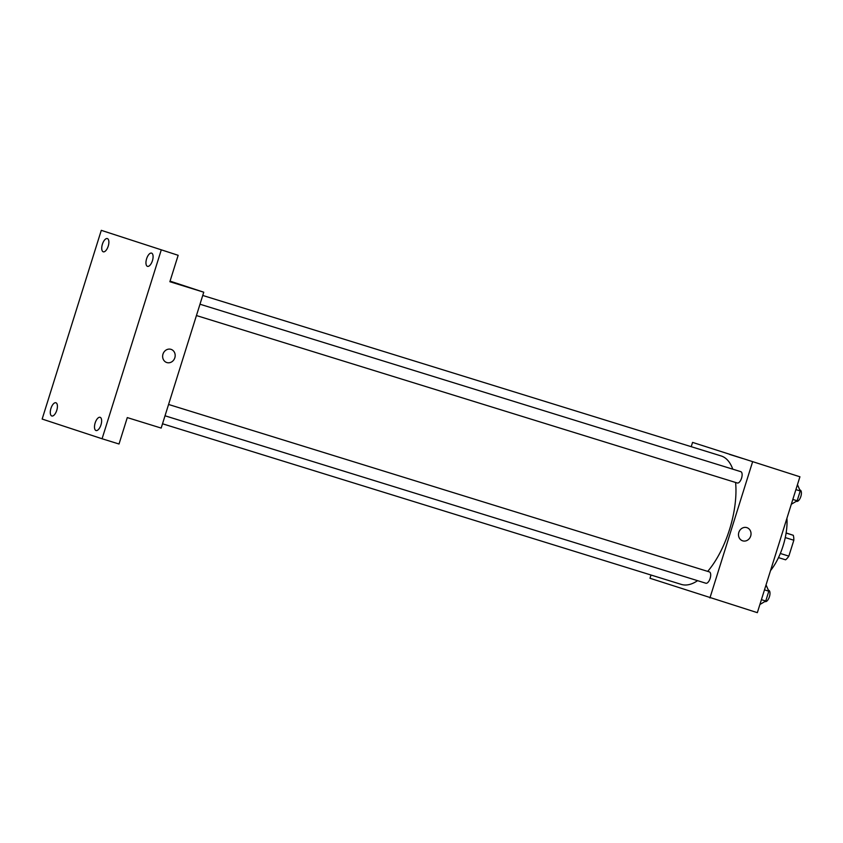 <?xml version="1.0" encoding="UTF-8"?>
<svg xmlns="http://www.w3.org/2000/svg" width="843" height="843" viewBox="0 0 843 843"><rect width="100%" height="100%" fill="white"/><g stroke="black" fill="none" stroke-linecap="round" stroke-linejoin="round"><path stroke-width="1.26" d="M786.129 532.945L793.274 535.284A15.311 6.786 -72.8 0 1 793.832 540.237L788.848 556.127A15.311 6.786 -72.8 0 1 785.592 559.815L778.489 557.623M780.323 553.482L788.848 556.127M785.265 537.581L793.832 540.237M786.108 533.071L793.274 535.284M786.93 518.245A41.528 18.398 107.2 0 1 783.084 545.864A41.528 18.398 107.2 0 1 770.523 570.606M691.218 446.695L692.567 442.396L799.923 476.79L757.341 612.661L649.995 578.266L651.007 575.021M692.567 442.396L799.923 476.79M752.504 462.101L709.922 597.972M746.919 527.655A6.923 6.207 -71.8 0 1 750.67 536.116A6.923 6.207 -71.8 0 1 742.694 540.837A6.923 6.207 -71.8 0 1 742.599 540.806A6.923 6.207 -71.8 0 1 738.868 532.291A6.923 6.207 -71.8 0 1 746.919 527.655A6.923 6.207 -71.8 0 1 750.67 536.116A6.923 6.207 -71.8 0 1 742.694 540.837A6.923 6.207 -71.8 0 1 742.599 540.806M681.133 584.347A67.24 29.79 -72.8 0 0 681.355 584.42A67.24 29.79 -72.8 0 0 697.593 580.669M707.698 571.385A67.24 29.79 -72.8 0 0 735.591 482.47M732.778 469.172A67.24 29.79 -72.8 0 0 721.134 455.947L202.731 295.45M196.44 315.545L737.309 482.997A5.933 2.624 -72.8 0 0 737.309 482.997A5.933 2.624 -72.8 0 0 741.577 478.107A5.933 2.624 -72.8 0 0 740.818 471.669L199.981 304.218M705.876 583.24A5.933 2.624 -72.8 0 0 705.897 583.24A5.933 2.624 -72.8 0 0 710.154 578.351A5.933 2.624 -72.8 0 0 709.406 571.912L168.568 404.461M729.48 454.377L742.683 458.508M203.753 292.205L161.171 428.075L127.293 417.591L119.021 444.008L102.077 438.76L42.15 419.055L101.286 230.339L178.158 255.303L169.875 281.72L203.753 292.205L170.065 281.13M101.286 230.339L178.158 255.303M161.224 250.055L102.077 438.76M171.076 349.371A6.923 6.207 -71.8 0 1 174.817 357.832A6.923 6.207 -71.8 0 1 166.84 362.553A6.923 6.207 -71.8 0 1 166.745 362.522A6.923 6.207 -71.8 0 1 163.015 354.007A6.923 6.207 -71.8 0 1 171.076 349.371A6.923 6.207 -71.8 0 1 174.817 357.832A6.923 6.207 -71.8 0 1 166.84 362.553A6.923 6.207 -71.8 0 1 166.745 362.522M108.22 246.156A6.923 3.066 107.2 0 1 103.257 251.804A6.923 3.066 107.2 0 1 102.393 244.238A6.923 3.066 107.2 0 1 107.346 238.58A6.923 3.066 107.2 0 1 108.22 246.156M56.766 410.33A6.923 3.066 107.2 0 1 51.802 415.989A6.923 3.066 107.2 0 1 50.938 408.412A6.923 3.066 107.2 0 1 55.901 402.764A6.923 3.066 107.2 0 1 56.766 410.33M100.981 424.872A6.923 3.066 107.2 0 1 96.018 430.531A6.923 3.066 107.2 0 1 95.154 422.954A6.923 3.066 107.2 0 1 100.117 417.306A6.923 3.066 107.2 0 1 100.981 424.872M152.435 260.698A6.923 3.066 107.2 0 1 147.472 266.346A6.923 3.066 107.2 0 1 146.608 258.78A6.923 3.066 107.2 0 1 151.561 253.121A6.923 3.066 107.2 0 1 152.435 260.698M766.045 584.894L768.816 591.206L765.75 601.017L759.901 604.515M764.485 589.868L768.816 591.206M761.408 599.679L765.75 601.017M765.149 601.586A5.933 2.624 -72.8 0 0 765.17 601.596A5.933 2.624 -72.8 0 0 769.438 596.707A5.933 2.624 -72.8 0 0 768.679 590.258L768.458 590.195M797.457 484.651L800.239 490.963L797.162 500.774L791.314 504.272M795.897 489.625L800.239 490.963M792.831 499.435L797.162 500.774M796.561 501.343A5.933 2.624 -72.8 0 0 796.582 501.353A5.933 2.624 -72.8 0 0 800.85 496.464A5.933 2.624 -72.8 0 0 800.091 490.015L799.87 489.952M162.52 423.776L681.355 584.42M165.017 415.789L705.897 583.24"/></g></svg>
